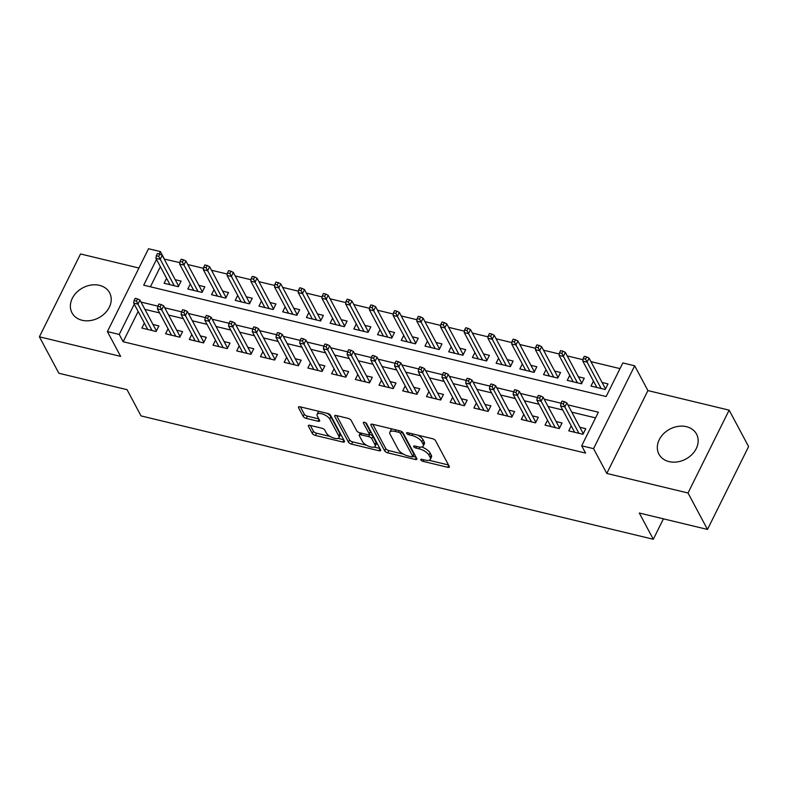 <?xml version="1.0" encoding="UTF-8"?>
<svg xmlns="http://www.w3.org/2000/svg" width="788" height="788" viewBox="0 0 788 788"><rect width="100%" height="100%" fill="white"/><g stroke="black" fill="none" stroke-linecap="round" stroke-linejoin="round"><path stroke-width="1.18" d="M420.822 459.946A1.881 0.758 -153.6 0 0 422.989 461.335L447.722 467.294A2.679 1.084 -153.6 0 0 449.357 467.057A2.679 1.084 -153.6 0 0 449.278 466.427L435.528 440.669A2.679 1.084 -153.6 0 0 432.435 438.68L407.701 432.72A1.881 0.758 -153.6 0 0 406.559 432.888A1.881 0.758 -153.6 0 0 406.608 433.331A1.881 0.758 -153.6 0 0 408.775 434.72L411.976 435.498A8.579 3.467 -153.6 0 1 421.866 441.871L423.018 444.008A8.579 3.467 -153.6 0 1 423.255 446.038A8.579 3.467 -153.6 0 1 418.014 446.796L414.813 446.028A1.881 0.758 -153.6 0 0 413.661 446.195A1.881 0.758 -153.6 0 0 413.71 446.638A1.881 0.758 -153.6 0 0 415.877 448.027L419.078 448.805A8.579 3.467 -153.6 0 1 428.977 455.178L430.12 457.326A8.579 3.467 -153.6 0 1 430.356 459.345A8.579 3.467 -153.6 0 1 425.116 460.103L421.915 459.335A1.881 0.758 -153.6 0 0 420.772 459.502A1.881 0.758 -153.6 0 0 420.822 459.946M82.119 320.273A21.315 16.972 -28.1 0 0 104.971 313.21A21.315 16.972 -28.1 0 0 109.591 292.772A21.315 16.972 -28.1 0 0 99.465 285.345A21.315 16.972 -28.1 0 0 76.613 292.407A21.315 16.972 -28.1 0 0 71.994 312.846A21.315 16.972 -28.1 0 0 82.119 320.273M669.071 461.61A21.315 16.972 -28.1 0 0 691.923 454.548A21.315 16.972 -28.1 0 0 696.543 434.109A21.315 16.972 -28.1 0 0 686.417 426.682A21.315 16.972 -28.1 0 0 663.565 433.745A21.315 16.972 -28.1 0 0 658.945 454.184A21.315 16.972 -28.1 0 0 669.071 461.61M309.999 425.343A2.679 1.084 -153.6 0 0 308.354 425.579A2.679 1.084 -153.6 0 0 308.433 426.209L312.294 433.439A2.679 1.084 -153.6 0 0 315.377 435.429L342.849 442.038A2.679 1.084 -153.6 0 0 344.484 441.802A2.679 1.084 -153.6 0 0 344.415 441.172L330.664 415.414A2.679 1.084 -153.6 0 0 327.572 413.424L300.1 406.805A2.679 1.084 -153.6 0 0 298.465 407.051A2.679 1.084 -153.6 0 0 298.534 407.682L303.193 416.409A2.679 1.084 -153.6 0 0 306.286 418.398L318.047 421.235A2.679 1.084 -153.6 0 0 319.682 420.989A2.679 1.084 -153.6 0 0 319.613 420.359L317.298 416.034A7.171 2.896 -153.6 0 1 317.101 414.34A7.171 2.896 -153.6 0 1 323.129 414.212A7.171 2.896 -153.6 0 1 329.748 419.029L338.801 435.991A7.171 2.896 -153.6 0 1 339.007 437.675A7.171 2.896 -153.6 0 1 332.969 437.813A7.171 2.896 -153.6 0 1 326.35 432.986L324.843 430.159A2.679 1.084 -153.6 0 0 321.75 428.17L309.999 425.343M138.156 311.477L123.145 341.736L119.244 334.447L107.395 331.59L148.518 248.732L160.378 251.589L159.206 253.963M707.476 529.438L688.013 492.993L729.136 410.144L748.6 446.589L707.476 529.438L639.295 513.027L653.301 539.268L141.052 415.916L127.045 389.676L58.864 373.256L39.4 336.811L120.623 356.373L107.395 331.59M729.136 410.144L647.913 390.582L606.79 473.44L688.013 492.993M606.79 473.44L593.551 448.658L581.692 445.801L598.368 412.213L567.892 404.874M123.145 341.736L585.582 453.09L581.692 445.801M384.682 450.874A2.679 1.084 -153.6 0 0 387.775 452.864L415.246 459.473A2.679 1.084 -153.6 0 0 416.882 459.237A2.679 1.084 -153.6 0 0 416.813 458.606L403.052 432.848A2.679 1.084 -153.6 0 0 399.959 430.859L372.497 424.239A2.679 1.084 -153.6 0 0 370.853 424.476A2.679 1.084 -153.6 0 0 370.931 425.116L384.682 450.874L385.795 448.628A2.679 1.084 -153.6 0 0 388.888 450.618L403.397 454.115M379.048 450.756L351.576 444.146A2.679 1.084 -153.6 0 1 348.483 442.157L334.733 416.399A2.679 1.084 -153.6 0 1 334.664 415.769A2.679 1.084 -153.6 0 1 336.299 415.522L348.05 418.359A2.679 1.084 -153.6 0 1 351.143 420.349L356.718 430.79A2.679 1.084 -153.6 0 0 359.811 432.789L367.612 434.661A2.679 1.084 -153.6 0 0 369.247 434.424A2.679 1.084 -153.6 0 0 369.178 433.794L363.366 422.92A1.881 0.758 -153.6 0 1 363.317 422.476A1.881 0.758 -153.6 0 1 364.893 422.437A1.881 0.758 -153.6 0 1 366.627 423.698L380.614 449.889A2.679 1.084 -153.6 0 1 380.683 450.519A2.679 1.084 -153.6 0 1 379.048 450.756L380.023 448.786M138.944 268.028L80.524 253.963L39.4 336.811M166.583 278.282L164.101 283.286L178.334 286.704L181.112 281.109L175.202 279.691M190.302 283.995L187.82 288.989L202.043 292.417L204.831 286.822L198.921 285.394M214.011 289.708L211.529 294.702L225.762 298.13L228.54 292.535L222.64 291.107M237.73 295.421L235.248 300.415L249.481 303.843L252.259 298.238L246.349 296.82M261.449 301.124L258.966 306.128L273.19 309.546L275.967 303.951L270.067 302.533M285.157 306.837L282.675 311.831L296.909 315.259L299.686 309.664L293.776 308.236M308.876 312.55L306.394 317.544L320.627 320.972L323.405 315.377L317.495 313.949M332.585 318.263L330.113 323.257L344.336 326.685L347.114 321.08L341.214 319.662M356.304 323.966L353.822 328.97L368.055 332.388L370.833 326.793L364.923 325.375M380.023 329.679L377.541 334.673L391.764 338.101L394.552 332.506L388.642 331.078M403.732 335.392L401.259 340.386L415.483 343.814L418.261 338.219L412.36 336.791M427.451 341.106L424.968 346.099L439.202 349.527L441.979 343.923L436.069 342.504M451.169 346.809L448.687 351.812L462.911 355.23L465.698 349.636L459.788 348.217M474.878 352.522L472.396 357.516L486.629 360.943L489.407 355.349L483.497 353.92M498.597 358.235L496.115 363.229L510.348 366.656L513.126 361.062L507.216 359.633M522.306 363.948L519.834 368.942L534.057 372.369L536.835 366.765L530.935 365.346M546.025 369.651L543.543 374.655L557.776 378.073L560.554 372.478L554.644 371.059M569.744 375.364L567.261 380.358L581.495 383.786L584.272 378.191L578.362 376.762M571.221 425.865L568.749 430.859L582.972 434.286L585.75 428.682L579.85 427.263M547.512 420.152L545.03 425.146L559.263 428.574L562.041 422.979L556.131 421.55M523.793 414.439L521.311 419.433L535.545 422.861L538.322 417.266L532.412 415.837M500.075 408.726L497.602 413.73L511.826 417.147L514.603 411.553L508.703 410.134M476.366 403.023L473.884 408.017L488.117 411.444L490.894 405.84L484.984 404.421M452.647 397.31L450.165 402.304L464.398 405.731L467.176 400.137L461.266 398.708M428.938 391.597L426.456 396.591L440.679 400.018L443.467 394.424L437.557 392.995M405.219 385.884L402.737 390.887L416.97 394.305L419.748 388.711L413.838 387.292M381.5 380.18L379.028 385.174L393.251 388.602L396.029 382.998L390.129 381.579M357.791 374.467L355.309 379.461L369.533 382.889L372.32 377.294L366.41 375.866M334.073 368.754L331.59 373.748L345.824 377.176L348.601 371.581L342.691 370.153M310.354 363.041L307.881 368.045L322.105 371.463L324.883 365.868L318.982 364.45M286.645 357.338L284.163 362.332L298.396 365.76L301.174 360.155L295.264 358.737M262.926 351.625L260.444 356.619L274.677 360.047L277.455 354.452L271.545 353.024M239.207 345.912L236.735 350.906L250.958 354.334L253.736 348.739L247.836 347.311M215.498 340.199L213.016 345.203L227.249 348.621L230.027 343.026L224.117 341.608M191.779 334.496L189.297 339.49L203.531 342.918L206.308 337.313L200.398 335.895M168.071 328.783L165.588 333.777L179.812 337.205L182.599 331.61L176.689 330.182M595.551 417.886L571.783 412.163M562.75 409.987L548.064 406.45M539.031 404.274L524.355 400.737M515.313 398.561L500.636 395.024M491.604 392.857L476.917 389.321M467.885 387.144L453.208 383.608M444.166 381.431L429.49 377.895M420.457 375.718L405.771 372.182M396.738 370.005L382.062 366.479M373.029 364.302L358.343 360.766M349.311 358.589L334.634 355.053M325.592 352.876L310.915 349.34M301.883 347.163L287.196 343.637M278.164 341.46L263.488 337.924M254.445 335.747L239.769 332.211M230.736 330.034L216.05 326.498M207.017 324.321L192.341 320.795M183.299 318.618L168.622 315.082M159.59 312.905L144.903 309.369M144.352 323.07L141.87 328.064L156.103 331.492L158.881 325.897L152.971 324.469M620.008 368.617L590.941 361.623M583.012 359.712L567.222 355.91M559.293 353.999L543.513 350.197M535.584 348.286L519.794 344.494M511.865 342.583L496.076 338.781M488.146 336.87L472.367 333.068M464.437 331.157L448.648 327.355M440.719 325.444L424.939 321.652M417 319.741L401.22 315.939M393.291 314.028L377.501 310.226M369.572 308.315L353.792 304.513M345.863 302.602L330.074 298.8M322.144 296.899L306.355 293.097M298.425 291.186L282.646 287.384M274.716 285.473L258.927 281.671M250.998 279.76L235.208 275.958M227.279 274.057L211.499 270.254M203.57 268.344L187.78 264.541M179.851 262.631L164.18 259.055M160.388 266.689L150.409 286.793M593.453 381.077L590.98 386.071L605.204 389.499L607.981 383.904L602.081 382.476M653.301 539.268L663.437 518.839M164.268 258.878L160.378 251.589M156.497 259.4L143.702 285.177L606.149 396.531L622.825 362.943L634.685 365.799L593.551 448.658M647.913 390.582L634.685 365.799M134.265 304.188L119.244 334.447M561.017 403.22L544.173 399.161M537.298 397.507L520.454 393.448M513.589 391.794L496.745 387.735M489.87 386.081L473.027 382.032M466.151 380.377L449.318 376.319M442.442 374.664L425.599 370.606M418.724 368.951L401.88 364.893M395.005 363.238L378.171 359.19M371.296 357.535L354.452 353.477M347.577 351.822L330.733 347.764M323.858 346.109L307.024 342.051M300.149 340.396L283.306 336.348M276.43 334.693L259.587 330.635M252.721 328.98L235.878 324.922M229.003 323.267L212.159 319.209M205.284 317.554L188.45 313.506M181.575 311.851L164.731 307.793M157.856 306.138L141.013 302.08M430.356 459.345L431.469 457.109A8.579 3.467 -153.6 0 0 431.233 455.08L430.12 457.326M421.747 447.023A8.579 3.467 -153.6 0 1 430.081 452.933L431.233 455.08M423.255 446.038L424.368 443.792A8.579 3.467 -153.6 0 0 424.121 441.772L423.018 444.008M417.926 435.183A8.579 3.467 -153.6 0 1 422.979 439.625L424.121 441.772M429.027 460.291L448.51 464.979M372.813 424.318L385.795 448.628M412.902 456.4L416.034 457.158M411.612 456.853A1.881 0.758 -153.6 0 0 412.764 456.685A1.881 0.758 -153.6 0 0 412.705 456.242L400.639 433.636A1.881 0.758 -153.6 0 0 398.472 432.248L395.093 431.43A8.579 3.467 -153.6 0 0 389.853 432.188A8.579 3.467 -153.6 0 0 390.09 434.218L398.344 449.672A8.579 3.467 -153.6 0 0 408.243 456.045L411.612 456.853M412.764 456.685L413.877 454.449A1.881 0.758 -153.6 0 0 413.818 454.006L412.705 456.242M401.929 431.735L413.818 454.006M392.296 429.007A8.579 3.467 -153.6 0 0 390.966 429.952L389.853 432.188M379.836 448.441L374.172 447.082M366.538 445.24L352.689 441.91L351.576 444.146M336.614 415.601L349.596 439.911A2.679 1.084 -153.6 0 0 352.689 441.91M369.247 434.424L370.36 432.188A2.679 1.084 -153.6 0 0 370.291 431.558L365.602 422.772M362.51 441.635A7.171 2.896 -153.6 0 0 369.129 446.451A7.171 2.896 -153.6 0 0 375.167 446.323A7.171 2.896 -153.6 0 0 374.96 444.629L371.778 438.66A2.679 1.084 -153.6 0 0 368.685 436.67L360.884 434.789A2.679 1.084 -153.6 0 0 359.249 435.025A2.679 1.084 -153.6 0 0 359.318 435.656L362.51 441.635M375.167 446.323L376.28 444.087A7.171 2.896 -153.6 0 0 376.073 442.393L374.96 444.629M369.306 434.306L369.799 434.424A2.679 1.084 -153.6 0 1 372.882 436.414L376.073 442.393M339.007 437.675L340.12 435.439A7.171 2.896 -153.6 0 0 339.914 433.745L338.801 435.991M327.02 413.286A7.171 2.896 -153.6 0 1 330.861 416.793L339.914 433.745M319.101 411.385A7.171 2.896 -153.6 0 0 318.214 412.104L317.101 414.34M300.415 406.884L304.306 414.173A2.679 1.084 -153.6 0 0 307.399 416.163L318.835 418.911M310.314 425.421L313.397 431.194A2.679 1.084 -153.6 0 0 316.49 433.193L330.192 436.493M338.111 438.394L343.637 439.724M586.666 356.895L584.292 356.324L583.179 358.56L585.553 359.131L586.666 356.895L589.069 358.116L587.07 362.145L582.805 361.121L596.88 387.499M585.553 359.131L601.155 388.523M589.069 358.116L605.509 388.898M582.805 361.121L583.179 358.56M583.278 433.686L566.838 402.904L564.838 406.933L578.924 433.311M563.322 403.919L564.435 401.673L562.061 401.102L560.948 403.348L563.322 403.919L564.838 406.933L560.573 405.909L574.649 432.277M566.838 402.904L564.435 401.673M560.948 403.348L560.573 405.909M562.947 351.182L560.583 350.611L559.47 352.847L561.834 353.418L562.947 351.182L565.351 352.403L563.351 356.442L559.086 355.408L573.171 381.786M561.834 353.418L577.437 382.81M565.351 352.403L581.79 383.185M559.086 355.408L559.47 352.847M539.238 345.469L536.864 344.898L535.751 347.134L538.125 347.705L539.238 345.469L541.642 346.7L539.642 350.729L535.367 349.705L549.453 376.073M538.125 347.705L553.718 377.097M541.642 346.7L558.071 377.472M535.367 349.705L535.751 347.134M515.519 339.756L513.146 339.185L512.033 341.431L514.406 342.002L515.519 339.756L517.923 340.987L515.923 345.016L511.658 343.992L525.734 370.36M514.406 342.002L530.009 371.394M517.923 340.987L534.362 371.769M511.658 343.992L512.033 341.431M491.801 334.053L489.437 333.482L488.324 335.718L490.697 336.289L491.801 334.053L494.214 335.274L492.204 339.303L487.939 338.279L502.025 364.657M490.697 336.289L506.29 365.681M494.214 335.274L510.644 366.056M487.939 338.279L488.324 335.718M559.559 427.973L543.119 397.191L541.12 401.22L555.205 427.598M539.603 398.206L540.716 395.97L538.342 395.399L537.239 397.635L539.603 398.206L541.12 401.22L536.855 400.196L550.94 426.574M543.119 397.191L540.716 395.97M537.239 397.635L536.855 400.196M535.84 422.26L519.41 391.478L517.411 395.517L531.486 421.885M515.894 392.493L517.007 390.257L514.633 389.686L513.52 391.922L515.894 392.493L517.411 395.517L513.136 394.483L527.221 420.861M519.41 391.478L517.007 390.257M513.52 391.922L513.136 394.483M512.131 416.547L495.691 385.775L493.692 389.804L507.777 416.172M492.175 386.78L493.288 384.544L490.914 383.973L489.801 386.209L492.175 386.78L493.692 389.804L489.427 388.779L503.502 415.148M495.691 385.775L493.288 384.544M489.801 386.209L489.427 388.779M488.412 410.844L471.982 380.062L469.973 384.091L484.059 410.469M468.466 381.077L469.569 378.831L467.205 378.26L466.092 380.505L468.466 381.077L469.973 384.091L465.708 383.066L479.793 409.435M471.982 380.062L469.569 378.831M466.092 380.505L465.708 383.066M468.092 328.34L465.718 327.769L464.605 330.005L466.979 330.576L468.092 328.34L470.495 329.561L468.496 333.6L464.221 332.566L478.306 358.944M466.979 330.576L482.581 359.968M470.495 329.561L486.925 360.343M464.221 332.566L464.605 330.005M464.693 405.13L448.264 374.349L446.264 378.378L460.34 404.756M444.747 375.364L445.86 373.128L443.486 372.557L442.373 374.793L444.747 375.364L446.264 378.378L441.989 377.353L456.075 403.732M448.264 374.349L445.86 373.128M442.373 374.793L441.989 377.353M444.373 322.627L441.999 322.056L440.886 324.292L443.26 324.863L444.373 322.627L446.776 323.858L444.777 327.887L440.512 326.862L454.587 353.231M443.26 324.863L458.862 354.255M446.776 323.858L463.216 354.63M440.512 326.862L440.886 324.292M420.654 316.914L418.29 316.343L417.177 318.588L419.551 319.16L420.654 316.914L423.067 318.145L421.068 322.174L416.793 321.149L430.878 347.518M419.551 319.16L435.143 348.552M423.067 318.145L439.497 348.926M416.793 321.149L417.177 318.588M396.945 311.211L394.571 310.639L393.458 312.875L395.832 313.447L396.945 311.211L399.349 312.432L397.349 316.461L393.084 315.436L407.16 341.815M395.832 313.447L411.434 342.839M399.349 312.432L415.778 343.213M393.084 315.436L393.458 312.875M373.226 305.498L370.853 304.926L369.749 307.162L372.113 307.734L373.226 305.498L375.63 306.719L373.63 310.758L369.365 309.723L383.451 336.102M372.113 307.734L387.716 337.126M375.63 306.719L392.069 337.5M369.365 309.723L369.749 307.162M349.517 299.785L347.144 299.213L346.031 301.449L348.404 302.021L349.517 299.785L351.921 301.016L349.921 305.045L345.646 304.02L359.732 330.389M348.404 302.021L363.997 331.413M351.921 301.016L368.351 331.787M345.646 304.02L346.031 301.449M440.984 399.418L424.545 368.636L422.545 372.675L436.631 399.043M421.028 369.651L422.141 367.415L419.768 366.844L418.655 369.079L421.028 369.651L422.545 372.675L418.28 371.641L432.356 398.019M424.545 368.636L422.141 367.415M418.655 369.079L418.28 371.641M417.266 393.704L400.836 362.933L398.836 366.962L412.912 393.33M397.319 363.938L398.423 361.702L396.059 361.131L394.946 363.366L397.319 363.938L398.836 366.962L394.561 365.937L408.647 392.306M400.836 362.933L398.423 361.702M394.946 363.366L394.561 365.937M393.547 388.001L377.117 357.22L375.118 361.249L389.203 387.627M373.601 358.235L374.714 355.989L372.34 355.418L371.227 357.663L373.601 358.235L375.118 361.249L370.853 360.224L384.928 386.593M377.117 357.22L374.714 355.989M371.227 357.663L370.853 360.224M369.838 382.288L353.398 351.507L351.399 355.536L365.484 381.914M349.882 352.522L350.995 350.276L348.621 349.714L347.518 351.95L349.882 352.522L351.399 355.536L347.134 354.511L361.219 380.88M353.398 351.507L350.995 350.276M347.518 351.95L347.134 354.511M346.119 376.575L329.689 345.794L327.69 349.833L341.765 376.201M326.173 346.809L327.286 344.573L324.912 344.001L323.799 346.237L326.173 346.809L327.69 349.833L323.415 348.798L337.5 375.177M329.689 345.794L327.286 344.573M323.799 346.237L323.415 348.798M325.799 294.072L323.425 293.5L322.312 295.746L324.686 296.318L325.799 294.072L328.202 295.303L326.202 299.332L321.937 298.307L336.013 324.676M324.686 296.318L340.288 325.71M328.202 295.303L344.642 326.084M321.937 298.307L322.312 295.746M322.41 370.862L305.971 340.091L303.971 344.12L318.056 370.488M302.454 341.096L303.567 338.86L301.193 338.288L300.08 340.524L302.454 341.096L303.971 344.12L299.706 343.085L313.782 369.464M305.971 340.091L303.567 338.86M300.08 340.524L299.706 343.085M302.08 288.369L299.716 287.797L298.603 290.033L300.967 290.605L302.08 288.369L304.483 289.59L302.484 293.619L298.219 292.594L312.304 318.973M300.967 290.605L316.569 319.997M304.483 289.59L320.923 320.371M298.219 292.594L298.603 290.033M298.691 365.159L282.252 334.378L280.252 338.407L294.338 364.785M278.735 335.392L279.848 333.147L277.484 332.575L276.371 334.821L278.735 335.392L280.252 338.407L275.987 337.382L290.073 363.751M282.252 334.378L279.848 333.147M276.371 334.821L275.987 337.382M278.371 282.656L275.997 282.084L274.884 284.32L277.258 284.892L278.371 282.656L280.774 283.877L278.775 287.916L274.5 286.881L288.585 313.26M277.258 284.892L292.85 314.284M280.774 283.877L297.204 314.658M274.5 286.881L274.884 284.32M274.973 359.446L258.543 328.665L256.543 332.694L270.619 359.072M255.026 329.679L256.139 327.434L253.766 326.872L252.653 329.108L255.026 329.679L256.543 332.694L252.268 331.669L266.354 358.038M258.543 328.665L256.139 327.434M252.653 329.108L252.268 331.669M254.652 276.943L252.278 276.371L251.165 278.607L253.539 279.179L254.652 276.943L257.055 278.174L255.056 282.202L250.791 281.178L264.866 307.547M253.539 279.179L269.141 308.571M257.055 278.174L273.495 308.945M250.791 281.178L251.165 278.607M251.264 353.733L234.824 322.952L232.824 326.99L246.91 353.359M231.308 323.966L232.421 321.731L230.047 321.159L228.934 323.395L231.308 323.966L232.824 326.99L228.559 325.956L242.635 352.334M234.824 322.952L232.421 321.731M228.934 323.395L228.559 325.956M230.933 271.23L228.569 270.658L227.456 272.904L229.83 273.475L230.933 271.23L233.346 272.461L231.337 276.489L227.072 275.465L241.158 301.834M229.83 273.475L245.423 302.868M233.346 272.461L249.776 303.242M227.072 275.465L227.456 272.904M227.545 348.02L211.115 317.249L209.106 321.277L223.191 347.646M207.599 318.254L208.702 316.018L206.338 315.446L205.225 317.682L207.599 318.254L209.106 321.277L204.841 320.243L218.926 346.621M211.115 317.249L208.702 316.018M205.225 317.682L204.841 320.243M207.224 265.517L204.85 264.955L203.737 267.191L206.111 267.762L207.224 265.517L209.628 266.748L207.628 270.776L203.353 269.752L217.439 296.121M206.111 267.762L221.714 297.155M209.628 266.748L226.058 297.529M203.353 269.752L203.737 267.191M203.826 342.307L187.396 311.536L185.397 315.564L199.482 341.943M183.88 312.55L184.993 310.305L182.619 309.733L181.506 311.979L183.88 312.55L185.397 315.564L181.122 314.54L195.207 340.909M187.396 311.536L184.993 310.305M181.506 311.979L181.122 314.54M183.506 259.813L181.132 259.242L180.028 261.478L182.392 262.049L183.506 259.813L185.909 261.035L183.909 265.073L179.644 264.039L193.73 290.417M182.392 262.049L197.995 291.442M185.909 261.035L202.349 291.816M179.644 264.039L180.028 261.478M159.797 254.1L157.423 253.529L156.31 255.765L158.683 256.336L159.797 254.1L162.2 255.332L160.2 259.36L155.925 258.326L170.011 284.704M158.683 256.336L174.276 285.729M162.2 255.332L178.63 286.103M155.925 258.326L156.31 255.765M180.117 336.604L163.677 305.823L161.678 309.851L175.763 336.23M160.161 306.837L161.274 304.592L158.9 304.02L157.797 306.266L160.161 306.837L161.678 309.851L157.413 308.827L171.498 335.195M163.677 305.823L161.274 304.592M157.797 306.266L157.413 308.827M156.398 330.891L139.969 300.11L137.969 304.148L152.045 330.517M136.452 301.124L137.555 298.888L135.191 298.317L134.078 300.553L136.452 301.124L137.969 304.148L133.694 303.114L147.78 329.492M139.969 300.11L137.555 298.888M134.078 300.553L133.694 303.114M423.757 459.778L422.989 461.335M409.543 433.164L408.775 434.72M416.655 446.471L415.877 448.027M430.081 452.933L428.977 455.178M419.915 447.111L419.078 448.805M422.979 439.625L421.866 441.871M412.745 433.932L411.976 435.498M448.697 465.324L447.722 467.294M371.404 424.161L370.931 425.116M416.222 457.503L415.246 459.473M388.888 450.618L387.775 452.864M401.663 431.568L400.639 433.636M399.25 430.681L398.472 432.248M395.871 429.874L395.093 431.43M349.596 439.911L348.483 442.157M335.205 415.443L334.733 416.399M370.291 431.558L369.178 433.794M363.701 422.25L363.366 422.92M372.882 436.414L371.778 438.66M369.799 434.424L368.685 436.67M361.662 433.233L360.884 434.789M330.861 416.793L329.748 419.029M319.022 419.265L318.047 421.235M307.399 416.163L306.286 418.398M304.306 414.173L303.193 416.409M299.007 406.726L298.534 407.682M343.824 440.078L342.849 442.038M316.49 433.193L315.377 435.429M313.397 431.194L312.294 433.439M308.906 425.254L308.433 426.209M360.303 432.898L359.249 435.025"/></g></svg>
